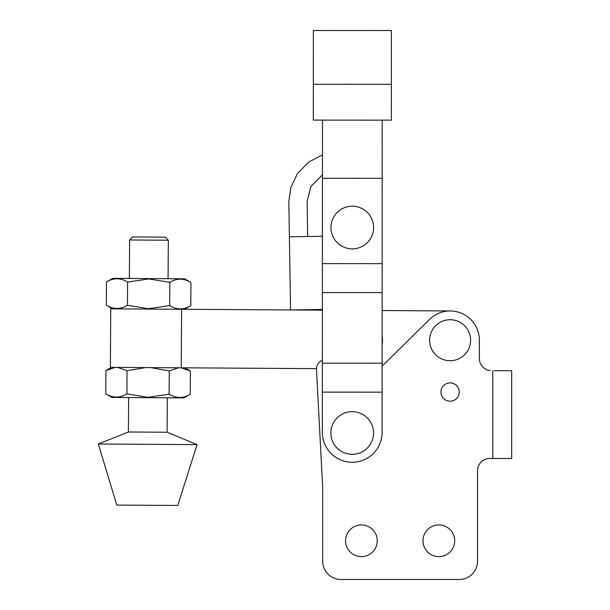 <?xml version="1.0" encoding="UTF-8"?>
<svg xmlns="http://www.w3.org/2000/svg" width="610" height="610" viewBox="0 0 610 610"><rect width="100%" height="100%" fill="white"/><g stroke="black" fill="none" stroke-linecap="round" stroke-linejoin="round"><path stroke-width="0.91" d="M350.11 454.221A21.335 21.335 0 0 1 330.971 430.889A21.335 21.335 0 0 1 354.303 411.758A21.335 21.335 0 0 1 373.442 435.09A21.335 21.335 0 0 1 350.11 454.221M354.395 206.31A21.335 21.335 0 0 0 331.062 225.448A21.335 21.335 0 0 0 350.193 248.781A21.335 21.335 0 0 0 373.526 229.642A21.335 21.335 0 0 0 354.395 206.31M313.342 84.271L313.365 30.5L391.399 30.53L391.376 84.302L313.342 84.271L313.327 120.117L391.361 120.147L391.376 84.302M322.354 392.131L322.339 432.368A29.875 29.875 0 0 0 352.191 462.25A29.875 29.875 0 0 0 382.081 432.391L382.096 392.154L322.354 392.131L322.362 363.171L322.446 178.273L382.188 178.303L382.15 263.65L322.408 263.619M382.211 120.147L382.188 178.303M382.15 263.65L382.096 392.154M322.469 120.117L322.446 178.273M382.112 363.202L322.362 363.171M382.142 292.602L322.4 292.579M316.476 368.646L181.246 367.799L181.612 309.278L110.746 308.835L110.379 367.357L110.746 308.835M450.294 310.963L382.135 310.536M322.393 310.162L181.612 309.278M181.246 367.799L110.379 367.357M177.784 505.461L116.823 505.08L98.309 444.004L197.068 444.621L177.784 505.461M167.331 397.789L167.117 432.238L128.405 432.002L98.309 444.004M190.793 305.717C183.74 309.964 176.702 309.918 169.672 305.587L148.535 308.721L127.437 305.32C120.391 309.567 113.353 309.522 106.323 305.191L106.468 281.942C113.513 277.702 120.559 277.741 127.589 282.079L148.726 278.945L169.824 282.338C176.869 278.099 183.907 278.137 190.938 282.476L190.793 305.717L184.502 309.293M106.468 281.942L112.758 278.366L148.726 278.587L184.693 278.816L190.938 282.476M129.61 239.974L132.683 236.939L165.295 237.145L168.322 240.218L129.61 239.974L129.373 278.465M150.685 367.609L169.267 370.941L178.593 367.784M181.109 367.799L190.381 371.071L190.236 394.319C183.191 398.559 176.145 398.521 169.123 394.182L147.978 397.316L126.888 393.923C119.834 398.162 112.797 398.116 105.766 393.786L105.911 370.544L115.244 367.388M190.236 394.319L183.946 397.895L147.978 397.674L112.011 397.445L105.766 393.786M117.753 367.403L127.032 370.674L126.888 393.923M127.032 370.674L145.668 367.578M169.267 370.941L169.123 394.182M169.824 282.338L169.672 305.587M127.589 282.079L127.437 305.32M382.119 345.176A27.435 27.435 0 0 0 382.119 336.118M319.892 236.329A6.1 6.1 0 0 0 322.423 235.734A6.1 6.1 0 0 1 319.892 236.329L289.392 236.817L290.558 309.964L321.035 309.476A6.1 6.1 0 0 1 322.393 309.606A6.1 6.1 0 0 0 321.035 309.476M322.454 154.932L308.584 162.1L297.436 173.621L290.756 187.727L288.835 202.07L289.392 236.817M322.446 174.849L310.932 186.523L307.112 201.353L307.676 236.527M440.969 392.039A9.142 9.142 0 0 0 450.111 401.189A9.142 9.142 0 0 0 459.261 392.039A9.142 9.142 0 0 0 450.111 382.897A9.142 9.142 0 0 0 440.969 392.039M345.565 540.788A15.852 15.852 0 0 0 361.417 556.64A15.852 15.852 0 0 0 377.262 540.788A15.852 15.852 0 0 0 361.417 524.936A15.852 15.852 0 0 0 345.565 540.788M422.989 540.788A15.852 15.852 0 0 0 438.834 556.64A15.852 15.852 0 0 0 454.686 540.788A15.852 15.852 0 0 0 438.834 524.936A15.852 15.852 0 0 0 422.989 540.788M450.111 319.724A20.504 20.504 0 0 0 429.615 340.227A20.504 20.504 0 0 0 450.111 360.723A20.504 20.504 0 0 0 470.615 340.227A20.504 20.504 0 0 0 450.111 319.724M322.705 488.053L322.705 561.208L322.705 488.053L316.483 369.347L322.705 488.053M492.796 370.705L492.796 458.491L511.691 458.491L511.691 370.705L494.222 370.705M490.234 370.628A12.192 12.192 0 0 1 479.376 358.512L479.376 340.227A29.265 29.265 0 0 0 429.585 319.373L382.104 366.122M322.705 561.208A18.292 18.292 0 0 0 340.99 579.5L459.261 579.5A18.292 18.292 0 0 0 477.546 561.208L477.546 470.684A12.192 12.192 0 0 1 489.738 458.491L492.796 458.491M322.37 360.327A9.142 9.142 0 0 0 316.483 369.347M477.546 470.684L477.546 561.208M340.99 579.5L459.261 579.5M167.117 432.238L197.068 444.621M168.322 240.218L168.078 278.709M184.83 367.822L190.381 371.071M111.5 367.365L105.911 370.544M112.568 308.843L106.323 305.191M128.626 397.552L128.405 432.002"/></g></svg>
